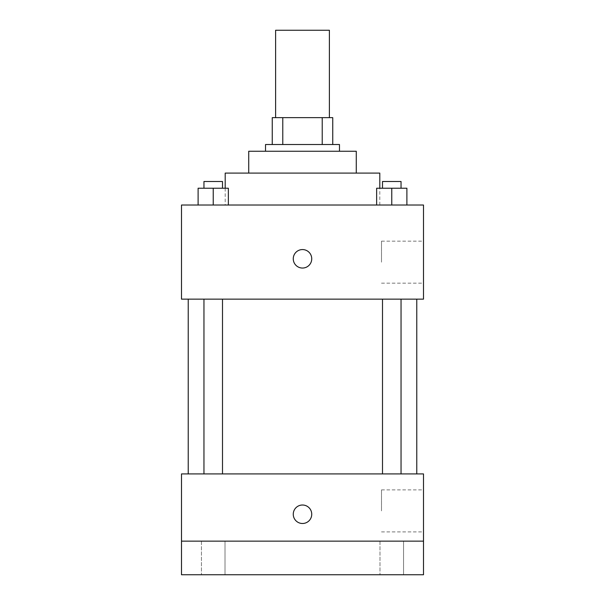 <?xml version="1.0" encoding="UTF-8"?>
<svg xmlns="http://www.w3.org/2000/svg" width="605" height="605" viewBox="0 0 605 605"><rect width="100%" height="100%" fill="white"/><g stroke="black" fill="none" stroke-linecap="round" stroke-linejoin="round"><path stroke-width="0.45" stroke-dasharray="3.02 2.27" d="M275.608 30.25L329.392 30.25M302.5 117.642L275.608 117.642L302.5 117.642M322.223 144.527L322.223 117.642L332.75 117.642L332.75 144.527L282.777 144.527L332.75 144.527M322.223 117.642L272.25 117.642M282.777 144.527L272.25 144.527L282.777 144.527L282.777 117.642M339.473 144.527L265.527 144.527M265.527 151.25L339.473 151.25L265.527 151.25M356.277 151.25L248.723 151.25M248.723 173.098L356.277 173.098L248.723 173.098M379.804 173.098L225.196 173.098M225.196 205.027L379.804 205.027L225.196 205.027L225.196 188.223M198.107 205.027L228.357 205.027L198.107 205.027L228.357 205.027L198.107 205.027L228.357 205.027L213.232 205.027L213.232 188.223L198.107 188.223L222.504 188.223L198.107 188.223L198.107 205.027L213.232 205.027L198.107 205.027L198.107 188.223L198.107 205.027L228.357 205.027L213.232 205.027L213.232 188.223L228.357 188.223L203.953 188.223L228.357 188.223L228.357 205.027L228.357 188.223M376.643 205.027L406.893 205.027L376.643 205.027L406.893 205.027L376.643 205.027L406.893 205.027L391.768 205.027L391.768 188.223L376.643 188.223L401.047 188.223L376.643 188.223L376.643 205.027L391.768 205.027L376.643 205.027L376.643 188.223L376.643 205.027L406.893 205.027L391.768 205.027L391.768 188.223L406.893 188.223L382.496 188.223L406.893 188.223L406.893 205.027L406.893 188.223M423.5 205.027L181.5 205.027L181.5 299.142L423.5 299.142L423.5 205.027M181.5 258.804L181.5 249.562L181.508 258.804M302.5 299.142L188.223 299.142L302.5 299.142M391.768 299.142L401.047 299.142L391.768 299.142M213.232 299.142L203.953 299.142L213.232 299.142M423.5 262.169L423.5 241.161L423.5 262.169M302.5 249.562A9.241 9.241 0 0 0 294.499 263.425A9.241 9.241 0 0 0 310.501 263.425A9.241 9.241 0 0 0 302.5 249.562A9.241 9.241 0 0 0 294.499 263.425A9.241 9.241 0 0 0 310.501 263.425A9.241 9.241 0 0 0 302.5 249.562M302.5 268.045A9.241 9.241 0 0 1 294.499 254.183A9.241 9.241 0 0 1 310.501 254.183A9.241 9.241 0 0 1 302.5 268.045M381.498 262.169L381.498 241.161L381.498 262.169M302.5 473.919L188.223 473.919L302.5 473.919M391.768 473.919L401.047 473.919L391.768 473.919M213.232 473.919L203.953 473.919L213.232 473.919M423.5 473.919L181.5 473.919L181.5 541.142L423.5 541.142L423.5 473.919M423.5 541.142L423.5 574.75L181.5 574.75L181.5 541.142L423.5 541.142L181.5 541.142M181.5 514.25L181.5 523.491L181.508 514.25M423.5 510.892L423.5 489.884L423.5 510.892M302.5 505.009A9.241 9.241 0 0 0 294.499 518.871A9.241 9.241 0 0 0 310.501 518.871A9.241 9.241 0 0 0 302.5 505.009A9.241 9.241 0 0 0 294.499 518.871A9.241 9.241 0 0 0 310.501 518.871A9.241 9.241 0 0 0 302.5 505.009M302.5 523.491A9.241 9.241 0 0 1 294.499 509.629A9.241 9.241 0 0 1 310.501 509.629A9.241 9.241 0 0 1 302.5 523.491M381.498 510.892L381.498 489.884L381.498 510.892M225.007 541.142L201.45 541.142L225.007 541.142L201.45 541.142L225.007 541.142L225.007 574.75L201.45 574.75L225.007 574.75L201.45 574.75L225.007 574.75L225.007 541.142M403.55 541.142L379.993 541.142L403.55 541.142L379.993 541.142L403.55 541.142L403.55 574.75L379.993 574.75L403.55 574.75L379.993 574.75L403.55 574.75L403.55 541.142M382.496 188.223L382.496 181.5L401.047 181.5L382.496 181.5L401.047 181.5L401.047 188.223M391.768 205.027L391.768 188.223M203.953 188.223L203.953 181.5L222.504 181.5L203.953 181.5L222.504 181.5L222.504 188.223M213.232 205.027L213.232 188.223M379.804 205.027L379.804 188.223M381.498 283.17L423.5 283.17M381.498 241.161L423.5 241.161M222.504 473.919L222.504 299.142M203.953 473.919L203.953 299.142M401.047 473.919L401.047 299.142M382.496 473.919L382.496 299.142M381.498 531.893L423.5 531.893M381.498 489.884L423.5 489.884M201.45 541.142L201.45 574.75L201.45 541.142M379.993 541.142L379.993 574.75L379.993 541.142"/><path stroke-width="0.91" d="M329.392 117.642L329.392 30.25L275.608 30.25L275.608 117.642M282.777 144.527L282.777 117.642L272.25 117.642L272.25 144.527L272.25 117.642M282.777 117.642L332.75 117.642L332.75 144.527M322.223 144.527L322.223 117.642M265.527 151.25L265.527 144.527L339.473 144.527L339.473 151.25M248.723 173.098L248.723 151.25L356.277 151.25L356.277 173.098M225.196 188.223L225.196 173.098L379.804 173.098L379.804 188.223M181.5 205.027L423.5 205.027L423.5 299.142L181.5 299.142L181.5 205.027M302.5 268.045A9.241 9.241 0 0 1 294.499 254.183A9.241 9.241 0 0 1 310.501 254.183A9.241 9.241 0 0 1 302.5 268.045M181.5 473.919L423.5 473.919L423.5 574.75L181.5 574.75L181.5 473.919M302.5 523.491A9.241 9.241 0 0 1 294.499 509.629A9.241 9.241 0 0 1 310.501 509.629A9.241 9.241 0 0 1 302.5 523.491M181.5 541.142L423.5 541.142M376.643 205.027L376.643 188.223L406.893 188.223L406.893 205.027L406.893 188.223M391.768 205.027L391.768 188.223M401.047 188.223L401.047 181.5L382.496 181.5L382.496 188.223M198.107 205.027L198.107 188.223L228.357 188.223L228.357 205.027L228.357 188.223M213.232 205.027L213.232 188.223M222.504 188.223L222.504 181.5L203.953 181.5L203.953 188.223M416.777 473.919L416.777 299.142M188.223 473.919L188.223 299.142M382.496 299.142L382.496 473.919M401.047 299.142L401.047 473.919M222.504 473.919L222.504 299.142M203.953 473.919L203.953 299.142"/></g></svg>
